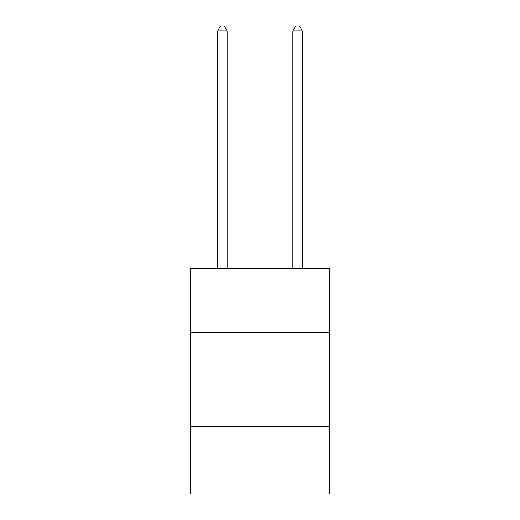 <?xml version="1.0" encoding="UTF-8"?>
<svg xmlns="http://www.w3.org/2000/svg" width="520" height="520" viewBox="0 0 520 520"><rect width="100%" height="100%" fill="white"/><g stroke="black" fill="none" stroke-linecap="round" stroke-linejoin="round"><path stroke-width="0.78" d="M329.531 332.391L329.531 268.495L190.469 268.495L190.469 332.391L329.531 332.391L329.531 494L190.469 494L190.469 332.391M329.531 426.348L190.469 426.348M227.117 268.495L227.117 30.888L217.718 30.888L217.718 268.495M217.718 30.888L220.539 26L224.296 26L227.117 30.888M302.283 268.495L302.283 30.888L292.883 30.888L292.883 268.495M292.883 30.888L295.704 26L299.462 26L302.283 30.888"/></g></svg>
